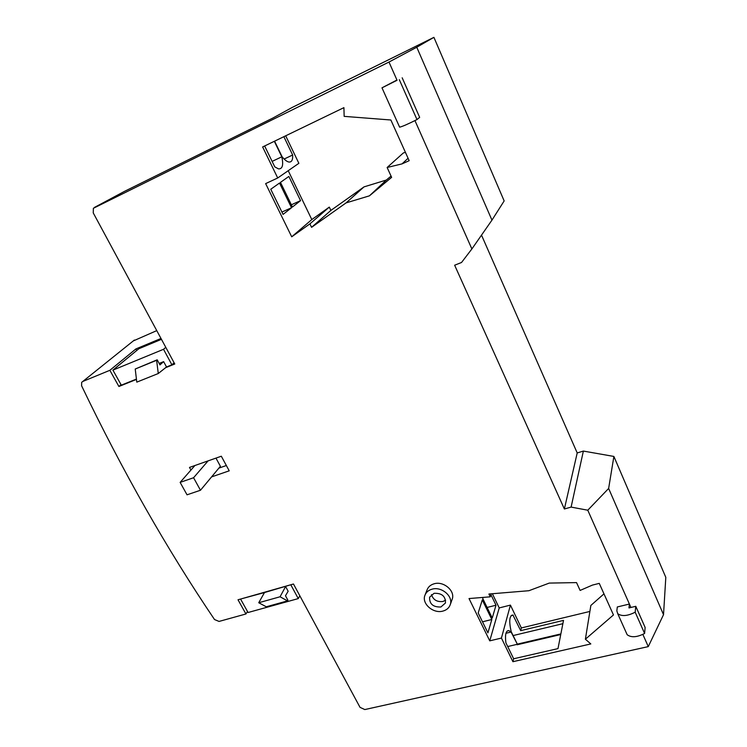 <?xml version="1.0" encoding="UTF-8"?>
<svg xmlns="http://www.w3.org/2000/svg" width="747" height="747" viewBox="0 0 747 747"><rect width="100%" height="100%" fill="white"/><g stroke="black" fill="none" stroke-linecap="round" stroke-linejoin="round"><path stroke-width="1.12" d="M425.174 594.668L427.032 589.981C428.19 586.89 430.552 584.826 434.119 583.79C443.569 580.811 455.427 590.914 452.206 599.178L452.047 599.617M432.018 589.187C428.423 590.223 426.051 592.287 424.894 595.396C421.523 603.707 433.353 613.959 442.952 611.074C446.65 610.047 449.087 607.909 450.245 604.678C453.476 596.377 441.524 586.199 432.018 589.187M445.642 600.14L442.934 601.484C437.023 602.157 433.204 599.85 431.486 594.584M440.907 606.994C433.101 607.236 429.338 603.978 429.6 597.208L434.072 593.305C441.86 593.025 445.651 596.255 445.445 603.016L440.907 606.994M166.525 366.964L158.28 373.519L156.618 360.306L157.187 359.802L159.951 364.881L163.63 361.632L166.525 366.964L171.903 364.797L174.116 362.799M157.187 359.802L135.226 369.027L136.785 382.137L158.28 373.519M135.226 369.027L156.618 360.306M159.167 363.444L163.63 361.632M165.787 347.355L163.528 349.297L112.918 370.12L138.858 348.737L161.455 339.325M136.421 379.084L121.313 385.163L112.918 370.12M163.528 349.297L171.903 364.797M240.945 598.945L264.494 592.548L258.733 602.745L266.277 606.779L287.492 600.887L280.069 596.769L258.733 602.745M280.069 596.769L285.597 586.544L288.146 591.241L285.485 595.742L287.903 600.186L287.492 600.887M264.494 592.548L291.153 584.668M299.846 595.817L298.268 598.59L248.069 612.512L240.702 599.309M298.268 598.59L290.938 585.032M343.919 107.643L344.152 116.364L390.868 119.996L409.169 160.689L402.035 163.882L387.133 167.496L391.633 177.356L369.429 195.835L346.076 202.895L311.574 227.331L309.902 223.876L291.713 236.808L265.643 183.613L277.716 177.982L262.627 146.954L343.919 107.643M408.077 158.271L402.035 163.882M387.133 167.496L403.408 152.902L405.444 152.407M288.221 170.69L311.807 219.571L291.713 236.808M270.759 189.252L283.066 214.398L291.535 207.741L279.518 183.052L270.759 189.252M280.47 182.371L292.45 207.012L300.546 200.635L288.856 176.441L280.47 182.371M311.807 219.571L329.296 207.106L330.874 210.411L364.013 186.881L386.348 180.036L391.064 176.105M386.348 180.036L369.429 195.835M364.013 186.881L346.076 202.895M330.874 210.411L311.574 227.331M329.296 207.106L309.902 223.876M285.69 135.795L298.865 163.313L277.716 177.982M274.579 141.164L282.049 156.646C284.523 159.774 286.773 161.557 288.772 162.006C291.657 162.36 292.945 160.026 292.647 155.012L283.86 136.682M264.634 145.973L274.775 166.861L278.482 168.887C282.497 169.074 283.608 165.05 281.806 156.805L274.326 141.295M291.535 207.741L281.927 212.064M300.546 200.635L291.367 204.781M469.023 598.552L490.265 596.825L488.911 594.014L528.895 590.718L549.26 583.09L576.535 582.595L580.111 590.429L592.418 585.097L599.262 583.379L613.464 614.949L585.387 639.217L590.821 643.933L512.918 661.702L501.424 638.069L489.752 640.851L469.023 598.552M491.181 593.828L490.265 596.825M589.887 611.438L521.359 627.947L510.425 605.107L499.211 607.927L489.752 640.851M499.211 607.927L492.366 593.734M483.076 597.413L482.739 598.487L492.245 618.049L496.008 605.21L490.919 594.687M478.183 612.988L487.912 632.858L491.825 619.506L482.291 599.906L478.183 612.988M603.978 593.856L590.858 605.443L585.387 639.217M521.359 627.947L520.687 630.645L512.928 615.024C509.407 615.509 508.828 621.056 511.191 631.654L517.307 644.138L560.866 633.923L563.518 620.374L520.687 630.645M517.307 644.138L511.097 632.027L508.866 630.589C505.887 630.552 504.897 634.623 505.887 642.793L513.647 658.77L557.99 648.611L560.745 634.539L517.157 644.764M513.647 658.77L512.918 661.702M510.425 605.107L501.424 638.069M517.045 644.353L507.708 646.538M513.236 615.117L511.125 615.631M562.864 623.689L513.086 635.566M491.825 619.506L482.497 621.803M496.008 605.21L487.1 607.46M511.097 632.027L505.952 633.26M281.806 156.805L272.123 161.399M292.647 155.012L284.14 159.036M630.916 607.46L629.404 604.052L628.974 607.927L635.772 606.303L635.183 612.195C627.564 616.079 621.747 616.574 617.722 613.679L616.835 610.822L617.321 606.956L629.404 604.052L587.777 510.21L608.637 488.454L663.523 614.669L648.275 646.613L364.797 709.566L360.026 707.353L293.478 584.005L238.013 599.785L245.94 613.978L219.048 621.429L214.52 619.534C166.796 548.989 122.489 471.068 81.6 385.788L81.675 382.361L82.814 381.446L109.865 370.307L135.917 348.933L160.997 338.475M165.61 367.692L174.77 364.004L93.254 212.923L93.384 208.282L388.982 62.048L416.761 47.229L491.956 220.132L504.16 200.924L433.914 37.35L292.198 107.447L272.991 117.979L124.497 191.363M433.914 37.35L416.761 47.229M397.059 80.274L381.988 87.829L396.946 80.022L388.982 62.048M491.956 220.132L471.88 248.947L414.949 120.603M648.275 646.613L642.868 634.408M663.523 614.669L665.81 577.347L613.885 456.445L608.637 488.454M613.885 456.445L583.37 451.067L571.11 507.092L587.777 510.21M471.88 248.947L461.534 262.486L454.643 265.222L564.377 508.996L571.11 507.092M247.5 611.494L245.94 613.978M136.458 379.42L118.904 386.488L109.865 370.307M121.023 384.658L118.904 386.488M136.757 350.474L135.917 348.933M190.943 470.05L189.495 467.426L221.317 456.221L229.217 470.825L211.578 476.894M399.486 126.869L399.626 127.177C402.437 126.514 408.226 123.983 416.985 119.567L419.665 117.363L402.175 77.8M399.3 79.658L416.985 119.567M626.219 632.634L627.163 634.717C631.215 637.751 637.032 637.34 644.605 633.465L645.119 627.443L635.772 606.303M635.183 612.195L644.605 633.465M215.967 458.107L220.402 466.287L200.476 490.247L187.039 494.813L180.13 482.394L193.576 477.735L200.476 490.247M208.077 460.88L193.576 477.735M194.92 465.512L180.13 482.394M226.35 465.521L218.88 468.117M583.37 451.067L577.207 452.943L564.377 508.996M577.207 452.943L481.507 235.128M156.758 330.622L133.302 340.921M124.665 191.279L94.421 207.442M134.376 340.053L82.814 381.446M450.245 604.678L452.206 599.178M511.35 615.416L512.928 615.024M507.222 630.991L508.866 630.589M399.626 127.177L381.988 87.829M627.163 634.717L617.722 613.679"/></g></svg>
